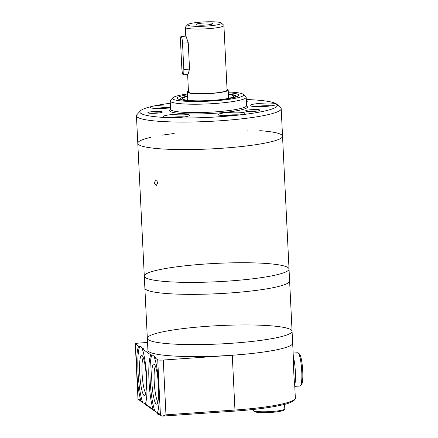 <?xml version="1.0" encoding="UTF-8"?>
<svg xmlns="http://www.w3.org/2000/svg" width="438" height="438" viewBox="0 0 438 438"><rect width="100%" height="100%" fill="white"/><g stroke="black" fill="none" stroke-linecap="round" stroke-linejoin="round"><path stroke-width="0.66" d="M189.534 115.03A13.282 1.686 -2.8 0 0 175.309 114.313A13.282 1.686 -2.8 0 0 163.182 116.585A13.282 1.686 -2.8 0 0 168.75 117.68A13.282 1.686 -2.8 0 0 182.564 117.138A13.282 1.686 -2.8 0 0 189.72 115.287A13.282 1.686 -2.8 0 0 189.534 115.03M173.306 117.723L179.235 117.45M161.43 108.493L165.931 108.263M170.519 107.814A13.282 1.686 177.2 0 1 157.072 108.514A13.282 1.686 177.2 0 1 150.185 107.376A13.282 1.686 177.2 0 1 152.643 106.27A68.837 8.727 -2.8 0 0 140.401 110.863A68.837 8.727 -2.8 0 0 168.75 117.68A68.837 8.727 -2.8 0 0 237.193 115.221A13.282 1.686 -2.8 0 0 244.951 113.3A13.282 1.686 -2.8 0 0 244.771 113.042A13.282 1.686 -2.8 0 0 230.541 112.325A13.282 1.686 -2.8 0 0 218.414 114.597A13.282 1.686 -2.8 0 0 237.193 115.221A68.837 8.727 -2.8 0 0 276.778 104.195A68.837 8.727 -2.8 0 0 276.449 103.932A13.282 1.686 -2.8 0 0 262.22 103.215A13.282 1.686 -2.8 0 0 250.093 105.492A13.282 1.686 -2.8 0 0 263.446 106.527A13.282 1.686 -2.8 0 0 276.63 104.195A13.282 1.686 -2.8 0 0 276.449 103.932A68.837 8.727 -2.8 0 0 246.282 99.519M261.059 106.615L266.49 106.33M228.543 115.742L234.472 115.462M246.391 101.671A7.243 0.92 -2.8 0 0 247.322 101.277A7.243 0.92 -2.8 0 0 247.273 101.014A7.243 0.92 -2.8 0 0 246.342 100.74M162.252 111.865A7.243 0.92 -2.8 0 0 154.028 111.504A7.243 0.92 -2.8 0 0 147.94 112.829A7.243 0.92 -2.8 0 0 155.156 113.278A7.243 0.92 -2.8 0 0 162.295 112.128A7.243 0.92 -2.8 0 0 162.252 111.865M159.268 112.916A5.94 0.756 -2.8 0 0 151.033 113.316M259.991 110.026A7.243 0.92 -2.8 0 0 251.768 109.659A7.243 0.92 -2.8 0 0 245.68 110.989A7.243 0.92 -2.8 0 0 252.901 111.438A7.243 0.92 -2.8 0 0 260.035 110.283A7.243 0.92 -2.8 0 0 259.991 110.026M257.007 111.071A5.94 0.756 -2.8 0 0 248.773 111.476M187.497 94.761A30.797 3.904 -2.8 0 0 177.576 98.67A30.797 3.904 -2.8 0 0 208.247 100.581A30.797 3.904 -2.8 0 0 238.59 95.687A30.797 3.904 -2.8 0 0 238.392 94.57A30.797 3.904 -2.8 0 0 228.335 92.763M187.459 93.984A35.626 4.517 -2.8 0 0 172.736 97.827A35.626 4.517 -2.8 0 0 208.28 101.189A35.626 4.517 -2.8 0 0 243.32 94.378A35.626 4.517 -2.8 0 0 243.15 94.241A35.626 4.517 -2.8 0 0 228.297 91.985M172.736 97.827L170.464 100.297A38.04 4.823 -2.8 0 0 170.179 100.932A38.04 4.823 -2.8 0 0 208.411 103.888A38.04 4.823 -2.8 0 0 246.172 97.214A38.04 4.823 -2.8 0 0 245.827 96.612L243.32 94.378M170.294 103.237A68.837 8.727 -2.8 0 0 152.643 106.27A13.282 1.686 177.2 0 1 170.377 104.956M140.401 110.863L136.984 114.57A72.456 9.187 -2.8 0 0 136.448 115.774A72.456 9.187 -2.8 0 0 209.265 121.408A72.456 9.187 -2.8 0 0 281.191 108.695A72.456 9.187 -2.8 0 0 280.539 107.551L276.778 104.195M136.448 115.774L137.795 143.292A72.456 9.187 -2.8 0 0 210.612 148.925A72.456 9.187 -2.8 0 0 282.537 136.213A72.456 9.187 177.2 0 1 216.405 148.613A72.456 9.187 177.2 0 1 138.791 144.71A72.456 9.187 177.2 0 1 137.795 143.292A72.456 9.187 177.2 0 1 150.393 137.439M229.545 98.107A21.566 2.732 -2.8 0 0 229.441 98.024A21.566 2.732 -2.8 0 0 228.576 97.636M187.732 99.634A21.566 2.732 -2.8 0 0 186.818 100.198M217.982 99.902A25.481 3.23 -2.8 0 0 233.542 96.152A25.481 3.23 -2.8 0 0 233.191 95.654A25.481 3.23 -2.8 0 0 228.422 94.471M187.579 96.469A25.481 3.23 -2.8 0 0 182.641 98.643A25.481 3.23 -2.8 0 0 198.502 100.855M161.233 415.733L157.653 413.193L157.51 412.536L160.407 414.589L161.233 415.733L162.18 416.078A4.829 0.613 177.2 0 0 162.673 416.1L165.964 414.824L163.286 360.031L232.277 355.234L234.96 410.034A72.456 9.187 177.2 0 0 295.343 398L294.741 385.785C294.057 380.255 293.296 364.608 293.318 356.614L292.075 331.238A72.456 9.187 177.2 0 1 225.942 343.638A72.456 9.187 177.2 0 1 148.329 339.735A72.456 9.187 177.2 0 1 147.332 338.317A72.456 9.187 177.2 0 1 219.252 325.598A72.456 9.187 177.2 0 1 292.075 331.238L289.031 269.02A72.456 9.187 177.2 0 1 222.898 281.426A72.456 9.187 177.2 0 1 145.285 277.517A72.456 9.187 177.2 0 1 144.288 276.099A72.456 9.187 177.2 0 1 216.213 263.386A72.456 9.187 177.2 0 1 289.031 269.02A72.456 9.187 177.2 0 1 222.898 281.426A72.456 9.187 177.2 0 1 145.285 277.517A72.456 9.187 177.2 0 1 144.288 276.099L137.795 143.292M162.175 135.178A72.456 9.187 177.2 0 1 174.16 133.508M247.481 130.075A72.456 9.187 177.2 0 1 247.864 130.086M259.783 130.666A72.456 9.187 177.2 0 1 282.537 136.213L281.191 108.695M157.614 183.15C157.384 181.496 156.744 180.648 155.682 180.604C154.028 182.487 154.269 184.075 156.41 185.378L157.614 183.15M292.075 331.238A72.456 9.187 177.2 0 1 225.942 343.638A72.456 9.187 177.2 0 1 148.329 339.735A72.456 9.187 177.2 0 1 147.332 338.317L144.874 288.062A72.456 9.187 177.2 0 0 145.87 289.485A72.456 9.187 177.2 0 0 223.484 293.389A72.456 9.187 177.2 0 0 289.617 280.982A72.456 9.187 177.2 0 1 223.484 293.389A72.456 9.187 177.2 0 1 145.87 289.485A72.456 9.187 177.2 0 1 144.874 288.062L144.288 276.099M232.277 355.234A72.456 9.187 177.2 0 0 292.661 343.2A72.456 9.187 177.2 0 1 226.528 355.607A72.456 9.187 177.2 0 1 148.915 351.698A72.456 9.187 177.2 0 1 147.918 350.28L147.332 338.317M155.441 366.288A18.057 2.858 -94 0 0 154.357 384.137A18.057 2.858 -94 0 0 157.899 401.668M141.726 401.914L137.975 399.018L135.347 343.94L138.704 346.316L139.892 346.234L143.407 348.725L142.219 348.807L150.853 354.922L152.041 354.84L155.561 357.331L154.368 357.413L157.724 359.795A4.829 0.613 177.2 0 0 163.286 360.031M157.51 412.536A30.189 4.78 -94 0 0 158.895 386.201A30.189 4.78 -94 0 0 154.368 357.413M135.347 343.94A4.829 0.613 177.2 0 1 135.276 343.841A4.829 0.613 177.2 0 1 139.306 343.042L147.535 342.467M150.853 354.922A30.189 4.78 -94 0 0 148.915 379.127A30.189 4.78 -94 0 0 153.07 409.393L153.913 410.543L157.461 412.733M153.88 410.521L145.504 404.586L145.361 403.929A30.189 4.78 -94 0 0 146.746 377.594A30.189 4.78 -94 0 0 142.219 348.807M138.704 346.316A30.189 4.78 -94 0 0 136.766 370.521A30.189 4.78 -94 0 0 140.921 400.786L141.759 401.936L145.306 404.126M152.041 354.84A30.189 4.78 -94 0 0 150.174 380.545A30.189 4.78 -94 0 0 154.778 410.833M154.192 364.148A20.121 3.186 -94 0 0 152.013 384.63A20.121 3.186 -94 0 0 157.056 403.863A20.121 3.186 -94 0 0 158.348 383.863A20.121 3.186 -94 0 0 154.302 364.235A20.121 3.186 -94 0 0 154.192 364.148M142.043 355.541A20.121 3.186 -94 0 0 139.864 376.018A20.121 3.186 -94 0 0 144.907 395.257A20.121 3.186 -94 0 0 146.199 375.256A20.121 3.186 -94 0 0 142.153 355.629A20.121 3.186 -94 0 0 142.043 355.541M143.292 357.682A18.057 2.858 -94 0 0 142.208 375.53A18.057 2.858 -94 0 0 145.75 393.061M294.708 385.161A16.907 2.677 -94 0 0 293.312 356.548M294.774 386.365L300.134 385.993A16.666 2.639 -94 0 0 300.539 385.747A16.666 2.639 -94 0 0 301.612 369.185A16.666 2.639 -94 0 0 298.262 352.929A16.666 2.639 -94 0 0 298.174 352.858A16.666 2.639 -94 0 0 297.824 352.743L293.142 353.066M300.539 385.747L301.618 384.476A15.456 2.447 -94 0 0 302.609 369.114A15.456 2.447 -94 0 0 299.504 354.035L298.262 352.929M139.892 346.234A30.189 4.78 -94 0 0 138.025 371.939A30.189 4.78 -94 0 0 142.629 402.226M183.243 74.805L188.011 74.471L189.534 69.089L183.823 69.489A6.039 0.958 86 0 1 183.243 74.805A6.039 0.958 86 0 1 181.825 68.071L180.533 41.747A6.039 0.958 86 0 1 181.118 36.431A6.039 0.958 86 0 1 182.531 43.165L183.823 69.489M181.118 36.431L186.002 36.146L188.247 42.765L189.534 69.089M221.239 22.962A16.907 2.146 177.2 0 1 207.037 26.056A16.907 2.146 177.2 0 1 187.853 25.212A16.907 2.146 177.2 0 1 187.743 24.599A16.907 2.146 177.2 0 1 204.404 21.911A16.907 2.146 177.2 0 1 221.239 22.962L223.747 25.196A19.321 2.447 177.2 0 1 223.922 25.503L227.081 90.113A19.321 2.447 177.2 0 1 209.446 93.42A19.321 2.447 177.2 0 1 188.751 92.38A19.321 2.447 177.2 0 1 188.482 92.002L187.628 74.498M223.922 25.503A19.321 2.447 177.2 0 1 206.287 28.809A19.321 2.447 177.2 0 1 185.592 27.769A19.321 2.447 177.2 0 1 185.323 27.391A19.321 2.447 177.2 0 1 185.466 27.068L187.743 24.599M196.175 24.632A8.459 1.073 177.2 0 1 196.082 24.544A8.459 1.073 177.2 0 1 204.453 22.984A8.459 1.073 177.2 0 1 212.934 23.718A8.459 1.073 177.2 0 1 204.924 25.108A8.459 1.073 177.2 0 1 196.175 24.632M227.043 89.264A20.444 2.59 177.2 0 1 228.203 90.058A20.444 2.59 177.2 0 1 209.545 93.557A20.444 2.59 177.2 0 1 187.645 92.456A20.444 2.59 177.2 0 1 187.36 92.057A20.444 2.59 177.2 0 1 188.444 91.153M184.371 116.908A11.35 1.44 -2.8 0 0 168.663 117.674M155.61 108.465L159.793 107.934L170.508 107.638A11.35 1.44 -2.8 0 0 155.665 108.465M271.281 105.815A11.35 1.44 -2.8 0 0 255.578 106.582M239.602 114.92A11.35 1.44 -2.8 0 0 223.9 115.692M170.179 100.932L170.59 109.303A38.04 4.823 -2.8 0 0 208.822 112.265A38.04 4.823 -2.8 0 0 246.583 105.591L246.55 105.75M170.59 109.281A39.25 4.977 -2.8 0 0 207.152 113.694A39.25 4.977 -2.8 0 0 247.306 105.958A39.25 4.977 -2.8 0 0 246.578 105.563M231.406 98.101A27.413 3.477 -2.8 0 0 235.096 95.522A27.413 3.477 -2.8 0 0 228.401 94.088M187.557 96.081A27.413 3.477 -2.8 0 0 184.962 100.373M160.407 414.589L157.724 359.795M145.361 403.929L153.07 409.393M138.025 398.733L140.921 400.786M165.964 414.824L234.96 410.034L234.845 411.096L163.111 416.067M283.753 409.661A14.733 1.867 177.2 0 1 271.341 412.355A14.733 1.867 177.2 0 1 254.648 411.616M253.651 410.724A15.697 1.993 177.2 0 1 253.438 410.417L254.045 411.446C253.487 412.525 267.388 413.193 277.013 411.824C283.424 410.921 283.923 410.231 284.059 410.143L284.799 408.884A15.697 1.993 177.2 0 1 270.47 411.572A15.697 1.993 177.2 0 1 253.651 410.724M160.144 414.956A14.733 1.867 177.2 0 1 158.43 414.425M158.813 414.014A15.697 1.993 177.2 0 1 157.428 413.538A15.697 1.993 177.2 0 1 157.215 413.231L157.822 414.26L160.198 415M188.247 42.765L182.531 43.165M168.614 117.674L172.791 117.143L184.42 116.902M255.524 106.582L259.701 106.051L271.336 105.804M223.845 115.687L235.491 114.794L239.657 114.915M246.172 97.214L246.583 105.591M179.794 99.579L180.483 98.364L182.427 97.362L187.557 96.064M228.401 94.066L231.001 94.362L235.704 95.692L236.487 96.968M289.031 269.02L282.537 136.213M295.343 398C295.546 398.043 296.126 401.892 282.625 404.843C270.958 407.57 255.031 409.65 234.845 411.096L162.925 416.095M284.799 408.884L284.574 404.351M253.438 410.417L253.388 409.47M157.215 413.231L157.182 412.536M135.276 343.841L137.975 399.018M185.75 36.113L185.323 27.391M228.609 98.326L228.203 90.058M187.765 100.324L187.36 92.057"/></g></svg>
